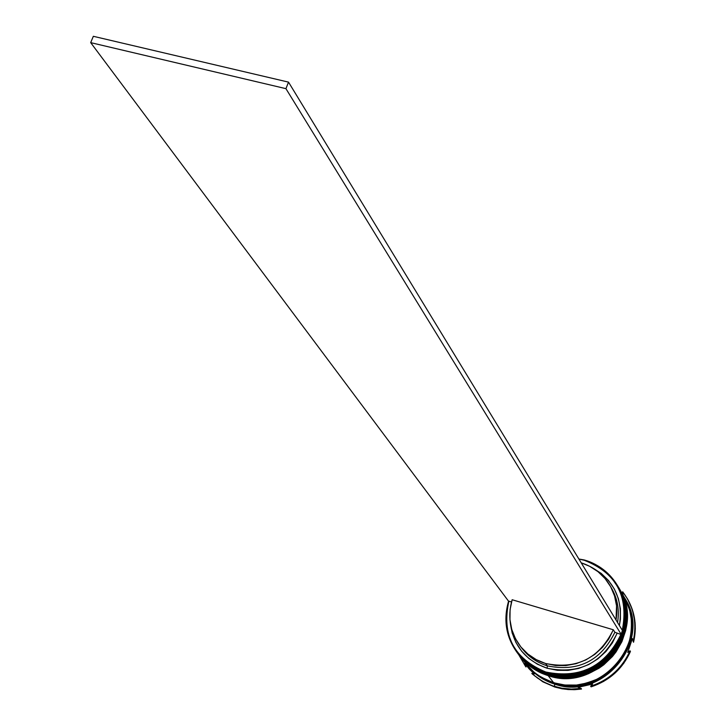 <?xml version="1.0" encoding="UTF-8"?>
<svg xmlns="http://www.w3.org/2000/svg" width="726" height="726" viewBox="0 0 726 726"><rect width="100%" height="100%" fill="white"/><g stroke="black" fill="none" stroke-linecap="round" stroke-linejoin="round"><path stroke-width="1.09" d="M519.135 655.179L519.172 655.224C526.414 664.199 535.652 670.461 546.887 673.991L546.887 673.991C537.703 671.813 528.464 665.56 519.172 655.224L519.09 655.133C528.392 665.461 537.63 671.722 546.814 673.891L546.814 673.891C535.579 670.361 526.332 664.108 519.09 655.133L518.863 654.843M546.977 674.018L546.95 674.018C595.756 691.515 646.303 630.213 618.634 587.534L622.935 596.926L625.54 607.662L625.975 619.305L623.97 631.221L619.505 642.646L612.898 652.892L604.685 661.422L595.529 667.965L586.063 672.503L576.807 675.225L568.113 676.423L560.182 676.414L546.887 673.991C595.71 691.515 646.294 630.123 618.634 587.534L618.597 587.488M618.389 587.116L618.57 587.434C646.24 630.023 595.647 691.424 546.814 673.891L560.109 676.323L568.041 676.333L576.743 675.135L586 672.412L595.465 667.866L604.622 661.322L612.835 652.801L619.441 642.555L623.906 631.121L625.921 619.205L625.485 607.553L622.872 596.817L618.634 587.534M519.997 656.268L520.224 656.558C529.508 666.867 538.728 673.111 547.885 675.289L547.885 675.289C536.677 671.759 527.457 665.515 520.224 656.558L519.997 656.268M548.021 675.416L548.057 675.407C596.736 692.876 647.156 631.711 619.541 589.113L623.843 598.487L626.438 609.196L626.874 620.821L624.868 632.709L620.421 644.116L613.824 654.335L605.638 662.847L596.5 669.372L587.062 673.9L577.823 676.623L569.139 677.812L561.225 677.803L547.958 675.38C538.801 673.211 529.581 666.967 520.306 656.649C527.53 665.615 536.75 671.859 547.958 675.38L547.958 675.38C596.69 692.876 647.156 631.62 619.541 589.113L619.514 589.067M619.296 588.695L619.478 589.013C647.093 631.52 596.618 692.785 547.885 675.289L561.162 677.712L569.075 677.721L577.751 676.523L586.989 673.81L596.436 669.281L605.575 662.747L613.76 654.244L620.358 644.016L624.814 632.609L626.819 620.721L626.384 609.096L623.779 598.378L619.541 589.113M554.11 683.048L540.734 676.959L548.765 681.115L559.646 684.446L571.072 685.58L576.852 685.308L588.269 683.084L593.786 681.151L604.168 675.761L613.352 668.492L620.975 659.644L626.729 649.561L628.834 644.189L630.404 638.653L631.847 627.346L630.93 615.566C633.698 641.702 624.342 662.039 602.87 676.578C582.642 686.106 566.389 688.266 554.11 683.048M517.956 653.699L518.636 654.562C525.887 663.546 535.135 669.799 546.379 673.338L545.725 672.494C534.472 668.964 525.207 662.693 517.956 653.699C506.167 637.918 503.045 620.385 508.599 601.101C501.122 635.25 513.5 659.054 545.725 672.494L545.789 672.022C513.808 658.691 501.503 635.078 508.872 601.182L506.539 612.136L506.358 623.262L508.327 634.152L512.393 644.398L518.418 653.636L526.187 661.504L535.425 667.711L545.789 672.022L556.896 674.263L568.34 674.336L579.684 672.24L590.501 668.038L600.375 661.903L608.942 654.053L615.875 644.788L620.912 634.47L614.877 632.264L613.316 629.769C599.159 658.518 576.571 669.762 545.571 663.491L547.386 665.869C578.277 672.113 600.774 660.914 614.877 632.264C600.774 660.914 578.277 672.113 547.386 665.869L547.095 668.229C579.157 674.717 602.489 663.083 617.091 633.335L612.372 642.927L605.901 651.54L597.915 658.836L588.713 664.535L578.649 668.437L568.086 670.379L557.441 670.316L547.095 668.229L537.44 664.226L528.837 658.455L521.586 651.131L515.959 642.537L512.157 632.999L510.251 622.354C512.955 645.105 525.234 660.397 547.095 668.229L547.386 665.869C536.623 662.484 527.947 656.368 521.341 647.51M520.415 646.367L522.266 648.735C528.791 656.957 537.167 662.666 547.386 665.869L545.571 663.491C535.316 660.288 526.922 654.553 520.37 646.312C510.06 632.319 507.32 616.801 512.139 599.74L613.316 629.769L614.877 632.264L620.912 634.47C605.284 666.477 580.246 679.001 545.789 672.022L545.725 672.494C575.954 682.013 612.018 663.283 622.019 632.8C632.482 602.435 614.559 568.422 584.421 560.009L584.23 560.272C616.156 572.732 628.843 596.082 622.3 630.304L624.396 619.55L624.405 608.324L622.218 597.398L617.944 587.198L611.737 578.077L603.851 570.382L594.558 564.374L584.23 560.272L578.876 559.002L584.421 560.009C598.896 564.392 609.976 573.005 617.654 585.846C645.378 628.516 594.667 690.063 545.725 672.494L546.379 673.338C535.135 669.799 525.878 663.537 518.636 654.553M547.458 674.726C536.233 671.205 527.003 664.952 519.771 655.977C527.012 664.952 536.233 671.205 547.458 674.726L547.095 674.263C535.87 670.733 526.631 664.49 519.399 655.514L527.049 663.392L531.595 666.84L536.478 669.826L547.458 674.726C596.237 692.241 646.757 630.921 619.115 588.378L618.969 588.124C646.92 630.622 596.373 692.295 547.458 674.726M526.704 664.707L534.263 672.485L543.565 678.837L554.047 683.239L565.291 685.489L576.861 685.498L588.314 683.275L593.85 681.333L604.277 675.924L613.488 668.628L621.138 659.752L626.91 649.634L630.595 638.689L632.047 627.346L631.221 616.038L628.162 605.212L624.687 598.024C651.984 640.06 602.19 700.563 554.047 683.239L554.746 684.137L554.047 683.239C542.966 679.745 533.855 673.565 526.704 664.707L527.439 665.633C534.581 674.481 543.683 680.652 554.746 684.137L554.455 686.451L561.87 688.212L571.435 689.074L581.081 688.42L581.535 689.047L574.792 689.664L568.059 689.537L561.416 688.665L554.455 686.451L554.936 687.077L562.351 688.838L573.83 689.691L581.535 689.047L581.081 688.42L571.435 689.074L561.87 688.212L552.64 685.861L543.974 682.086L537.594 678.111L531.813 673.356L534.291 673.909L529.181 668.918L524.762 663.328L526.023 667.003L525.524 664.408L526.023 667.003L525.515 666.359L518.609 654.516L525.515 666.359L524.762 663.328L534.291 673.909L531.813 673.356L534.617 675.824L542.331 681.169L549.092 684.518L554.455 686.451L554.746 684.137C543.674 680.643 534.572 674.481 527.439 665.624M619.759 589.485L624.387 597.516C651.712 639.579 601.872 700.118 553.693 682.785L548.33 680.843L538.383 675.434L533.9 672.031L526.332 664.236C533.492 673.111 542.612 679.291 553.693 682.785L548.175 675.652C536.968 672.131 527.757 665.896 520.533 656.939L528.165 664.798L532.702 668.247L542.749 673.701L548.175 675.652L553.693 682.785L564.946 685.035L576.535 685.054L587.987 682.821L598.877 678.42L608.751 672.031L617.227 663.9L623.979 654.353L628.725 643.762L631.311 632.555L631.629 621.166L629.669 610.04L624.351 597.462M511.503 601.963L508.463 601.064L511.503 601.963M613.316 629.769L608.742 639.043L602.471 647.365L594.739 654.407L585.837 659.916L576.09 663.682L565.881 665.57L555.581 665.506L545.571 663.491L536.242 659.625L527.911 654.053L520.896 646.975L515.451 638.68L511.757 629.451L509.951 619.65L510.088 609.631L512.139 599.74L613.316 629.769M554.936 687.077L542.83 681.805L532.321 673.991L542.83 681.805L554.936 687.077M627.736 599.367L632.346 609.613L635.059 622.445L635.304 629.061L633.544 642.256L632.382 638.526L627.7 652.456L630.041 650.795L630.449 651.458L623.806 663.255L614.704 673.41L603.624 681.415L591.109 686.86C609.423 680.698 622.536 668.891 630.449 651.458L630.041 650.795C622.118 668.247 608.996 680.062 590.655 686.233L591.109 686.86L590.655 686.233C608.996 680.062 622.118 668.247 630.041 650.795L627.7 652.456L632.382 638.526L633.544 642.256C637.092 627.01 635.168 612.735 627.772 599.422L627.364 598.714C634.769 612.036 636.693 626.329 633.136 641.584C637.274 623.08 633.789 606.473 622.663 591.772L627.364 598.714M531.813 673.356L532.321 673.991L531.813 673.356M591.318 567.178L601.228 573.404L608.579 580.573L614.368 589.058L618.352 598.56L620.394 608.724L620.403 619.187L619.405 625.549C623.407 599.322 614.051 579.865 591.318 567.178M624.977 598.542C652.856 640.45 603.088 701.552 554.746 684.137C602.816 701.443 652.538 641.031 625.277 599.05L624.714 598.088M619.632 589.276L619.723 589.43C647.329 631.919 596.881 693.148 548.175 675.652L559.555 677.93L565.4 678.22L577.106 677.086L582.86 675.67L588.459 673.71L599.014 668.219L603.86 664.753L612.435 656.531L616.093 651.857L621.937 641.621L625.676 630.549L626.701 624.832L627.028 613.325L626.32 607.635L623.235 596.699L619.632 589.267M618.724 587.697L618.815 587.851C646.467 630.422 595.91 691.787 547.095 674.263L558.503 676.541L564.356 676.832L570.237 676.55L581.853 674.273L587.47 672.312L598.052 666.813L602.907 663.328L611.501 655.088L618.352 645.414L621.029 640.15L623.18 634.678L625.803 623.325L626.257 617.554L625.431 606.101L622.336 595.129L618.715 587.688M617.926 586.327C646.194 628.879 595.511 690.98 546.379 673.338C595.256 690.88 645.895 629.424 618.207 586.799L617.654 585.846M623.062 594.186L620.739 591.182L623.062 594.186L622.663 591.772L623.062 594.186M592.634 684.01L590.655 686.233L592.634 684.01L578.15 687.313L592.634 684.01M581.081 688.42L578.15 687.313L581.081 688.42M610.657 586.726C617.345 597.634 619.65 609.568 617.554 622.518C619.568 610.149 617.536 598.651 611.455 588.042L609.958 585.492M581.217 562.841C593.641 566.834 603.206 574.357 609.904 585.383C616.002 596.037 618.035 607.571 616.011 619.986L616.546 605.829L614.568 596.001L610.711 586.817L605.112 578.613L598.006 571.68L589.63 566.271L581.217 562.841M621.32 634.588L622.599 630.803L288.521 82.129L622.599 630.803L621.32 634.588L285.935 88.663L621.32 634.588M508.463 601.064L90.686 42.634L285.935 88.663L90.686 42.634L508.463 601.064M93.336 36.3L288.521 82.129L285.935 88.663L288.521 82.129L93.336 36.3L90.686 42.634L93.336 36.3M546.914 674.009C535.67 670.479 526.423 664.217 519.172 655.224M547.985 675.407C536.768 671.877 527.548 665.624 520.306 656.649M526.341 664.245L520.533 656.939M619.115 588.378L618.842 587.915"/></g></svg>
